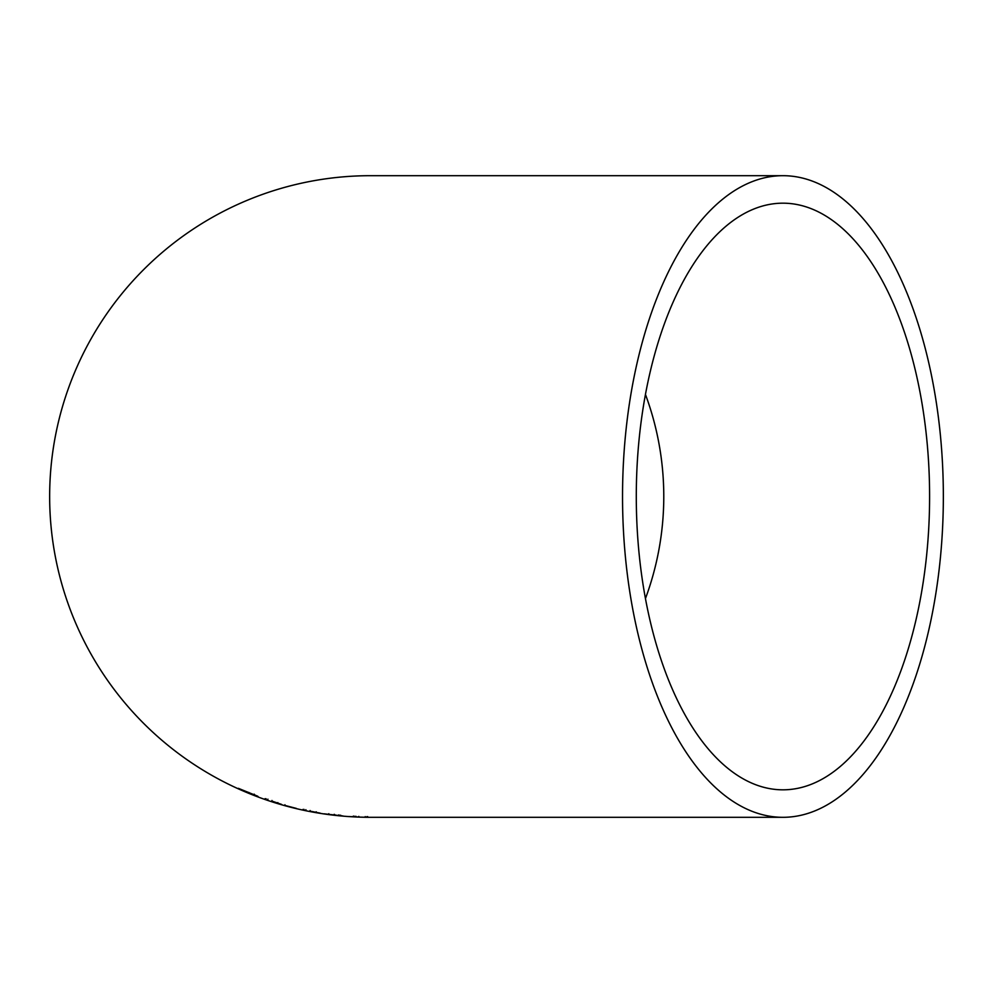 <?xml version="1.0" encoding="UTF-8"?>
<svg xmlns="http://www.w3.org/2000/svg" width="993" height="993" viewBox="0 0 993 993"><rect width="100%" height="100%" fill="white"/><g stroke="black" fill="none" stroke-linecap="round" stroke-linejoin="round"><path stroke-width="1.49" d="M782.943 817.313A320.813 160.407 90 0 0 943.35 496.5A320.813 160.407 90 0 0 782.943 175.687A320.813 160.407 90 0 0 622.537 496.5A320.813 160.407 90 0 0 782.943 817.313L370.463 817.313A320.813 320.813 0 0 1 49.65 496.5A320.813 320.813 0 0 1 370.463 175.687L782.943 175.687M359.9 817.078L348.766 816.519L359.9 817.078M365.213 817.251L358.758 817.078L365.213 817.251L365.238 816.594M343.032 815.973L324.227 813.826L343.032 815.973M310.015 811.12L320.156 813.13L310.015 811.12M284.755 805.385L296.299 808.389L284.755 805.385L284.929 804.752M271.821 801.053L281.602 804.404L271.821 801.053M248.66 793.072L258.143 796.647L242.131 789.981L257.795 796.249L238.357 788.33L248.66 793.072L248.908 792.464M636.29 496.5A293.32 146.654 90 0 0 782.943 789.82A293.32 146.654 90 0 0 929.597 496.5A293.32 146.654 90 0 0 782.943 203.18A293.32 146.654 90 0 0 636.29 496.5M645.45 598.568A293.32 293.32 0 0 0 645.45 394.432M254.196 794.152L253.947 794.772M254.295 795.17L242.106 790.105L254.295 795.17L254.531 794.549M265.156 798.62L264.945 799.241M271.945 800.941L271.734 801.574M271.772 801.115L277.668 803.225L271.772 801.115L271.97 800.482M267.924 799.166L267.713 799.787M303.101 809.345L302.952 809.99M310.114 810.809L309.99 811.455M309.965 811.157L316.084 812.448L309.965 811.157L310.089 810.511M305.906 809.68L305.77 810.325M328.82 813.701L328.733 814.347M334.169 814.347L334.082 814.992M339.01 814.918L338.936 815.576M334.666 814.496L334.591 815.154M340.624 815.166L340.562 815.824M334.194 814.533L334.12 815.179M338.737 814.93L338.675 815.588M354.203 816.159L354.166 816.817M355.842 816.221L355.817 816.879M353.309 816.122L353.272 816.78M358.783 816.383L358.758 817.04M358.758 816.42L358.734 817.078M366.901 816.631L366.889 817.289M266.136 798.757L265.913 799.39M277.854 802.592L277.668 803.213M304.069 809.419L303.932 810.065M316.196 811.79L316.084 812.448M367.695 816.618L367.683 817.276"/></g></svg>
